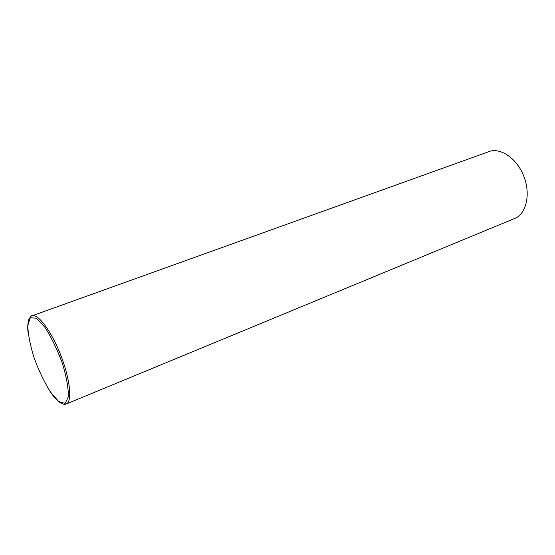 <?xml version="1.0" encoding="UTF-8"?>
<svg xmlns="http://www.w3.org/2000/svg" width="555" height="555" viewBox="0 0 555 555"><rect width="100%" height="100%" fill="white"/><g stroke="black" fill="none" stroke-linecap="round" stroke-linejoin="round"><path stroke-width="0.83" d="M34.098 357.864C38.843 370.65 44.24 381.951 50.283 391.761L58.684 401.515L65.164 403.429L68.341 396.735C68.473 388.098 66.482 376.949 62.368 363.303C57.227 349.421 51.421 337.433 44.948 327.339L36.366 318.209L30.296 317.724L27.805 325.57C28.083 334.45 30.185 345.217 34.098 357.864M66.184 404.033L66.371 403.957C72.434 401.529 70.097 379.016 60.759 355.2C51.511 331.363 38.059 313.36 32.01 315.83L488.795 151.681C498.716 147.401 515.581 156.33 523.441 175.297C531.385 194.236 525.856 214.334 514.88 218.393L66.364 403.957C63.77 404.907 60.696 403.665 57.151 400.238C55.181 398.462 52.697 395.34 49.693 390.873M32.01 315.83C31.739 315.198 30.643 316.482 28.742 319.68C27.577 323.655 27.424 328.539 28.284 334.339"/></g></svg>
